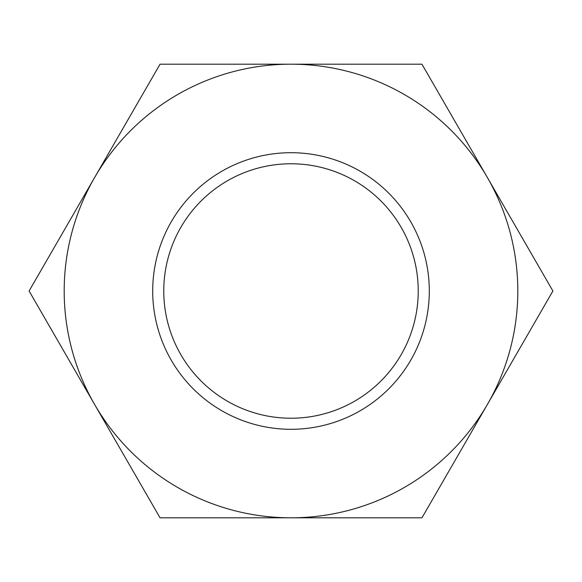 <?xml version="1.0" encoding="UTF-8"?>
<svg xmlns="http://www.w3.org/2000/svg" width="582" height="582" viewBox="0 0 582 582"><rect width="100%" height="100%" fill="white"/><g stroke="black" fill="none" stroke-linecap="round" stroke-linejoin="round"><path stroke-width="0.87" d="M552.9 291L487.425 177.597A226.813 226.813 0 0 1 291 517.813A226.813 226.813 0 0 1 94.575 177.597L29.1 291L160.05 517.813L421.95 517.813L552.9 291M163.768 291A127.232 127.232 0 0 0 291 418.232A127.232 127.232 0 0 0 418.232 291A127.232 127.232 0 0 0 291 163.768A127.232 127.232 0 0 0 163.768 291M429.298 291A138.298 138.298 0 0 1 291 429.298A138.298 138.298 0 0 1 152.702 291A138.298 138.298 0 0 1 291 152.702A138.298 138.298 0 0 1 429.298 291M160.05 64.187L94.575 177.597A226.813 226.813 0 0 1 291 64.187L160.05 64.187M487.425 177.597L421.95 64.187L291 64.187A226.813 226.813 0 0 1 487.425 177.597"/></g></svg>
